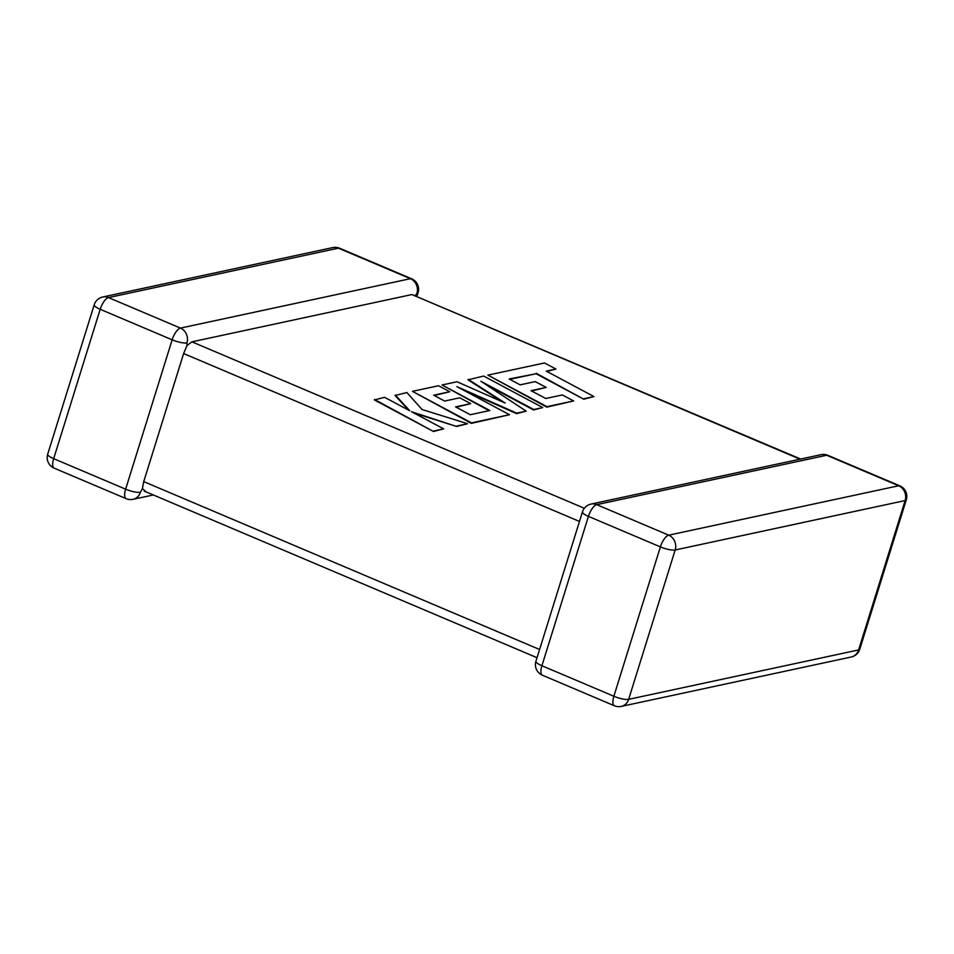 <?xml version="1.0" encoding="UTF-8"?>
<svg xmlns="http://www.w3.org/2000/svg" width="954" height="954" viewBox="0 0 954 954"><rect width="100%" height="100%" fill="white"/><g stroke="black" fill="none" stroke-linecap="round" stroke-linejoin="round"><path stroke-width="1.43" d="M186.936 342.891A11.484 2.719 -162.7 0 1 172.149 339.815L100.194 309.299L53.674 458.659L125.63 489.175L172.149 339.815A11.484 4.317 113 0 1 180.461 328.093L410.423 278.687L338.455 248.171L108.494 297.576L180.461 328.093A11.484 10.279 -102.1 0 1 186.936 342.891L186.996 345.515L191.921 341.83L584.349 508.267M153.344 494.971L133.035 499.324A11.484 10.279 77.9 0 0 140.417 492.252L142.42 488.639L143.732 481.603L183.621 353.54L186.996 345.515M416.958 296.289L418.067 292.747A11.484 2.719 -162.7 0 1 416.898 293.486L415.217 295.549M800.012 459.172L411.901 294.559L800.656 459.029M411.901 294.559L191.921 341.83M145.402 491.191L142.42 488.639M509.746 379.298L536.076 373.753L583.741 399.201L593.937 396.566L546.272 371.118L555.932 369.055L546.869 371.44M555.932 369.055L544.519 362.961L487.899 375.125L546.964 406.666L573.616 400.93L562.347 394.944L545.748 398.51L531.044 390.675L546.189 387.419L535.254 381.6L520.121 384.856L509.15 378.976L536.076 373.753M536.231 373.276L583.741 399.201M583.896 398.724L593.937 396.566M487.899 375.125L546.821 407.131L573.616 400.93M531.64 390.985L546.189 387.419M468.175 379.358L505.119 403.017L457.038 381.755L442.012 384.987L489.843 410.518L470.298 414.716L455.595 406.893L470.727 403.637L459.792 397.806L444.659 401.062L433.688 395.194L449.763 391.736L438.494 385.738L412.438 391.343L471.503 422.872L509.496 414.716L456.894 386.644L516.758 413.154L526.155 411.126L480.899 381.29L533.751 409.504L542.719 407.573L483.642 376.043L468.032 379.835L502.257 401.753M442.012 384.987L489.104 410.673M456.179 407.203L470.727 403.637M434.285 395.505L449.763 391.736M412.438 391.343L471.348 423.349L509.496 414.716M462.845 389.816L516.603 413.631L526.155 411.126M485.3 384.188L533.608 409.97L542.719 407.573M395.266 395.028L409.791 410.769L384.593 397.317L374.397 399.953L433.474 431.482L443.646 428.859L411.556 411.734L456.68 426.498L467.567 423.719L422.038 409.493L406.881 392.535L395.123 395.505L408.634 410.148M374.54 399.476L433.474 431.482M433.617 431.017L443.646 428.859M413.953 413.01L456.68 426.498M456.823 426.033L467.567 423.719M143.732 481.603L539.594 649.507M579.483 521.444L183.621 353.54M588.427 516.376L541.908 665.737L613.863 696.253L660.383 546.892L588.427 516.376A11.484 4.317 -67 0 1 596.739 504.654L668.694 535.17L898.656 485.765L826.701 455.249L596.739 504.654A11.484 10.279 -102.1 0 0 591.003 504.082A11.484 11.484 0 0 0 582.453 511.893A11.484 2.719 -162.7 0 0 588.427 516.376M628.65 699.342L858.612 649.936L905.131 500.564L675.17 549.981L628.65 699.342A11.484 2.719 -162.7 0 1 613.863 696.253A11.484 4.317 -67 0 0 614.376 705.757A11.484 11.484 0 0 0 621.269 706.413A11.484 10.279 -102.1 0 0 628.65 699.342M675.17 549.981A11.484 10.279 -102.1 0 0 668.694 535.17A11.484 4.317 -67 0 0 660.383 546.892A11.484 2.719 -162.7 0 0 675.17 549.981M899.825 485.848A11.484 4.317 -67 0 0 898.656 485.765A11.484 10.279 77.9 0 1 905.131 500.564A11.484 2.719 -162.7 0 0 906.3 499.824A11.484 11.484 0 0 0 899.825 485.848L827.857 455.332A11.484 11.484 0 0 0 820.965 454.676A11.484 10.279 77.9 0 1 826.701 455.249A11.484 4.317 -67 0 1 827.857 455.332M858.612 649.936A11.484 10.279 77.9 0 1 851.23 657.008A11.484 11.484 0 0 0 859.781 649.197A11.484 2.719 -162.7 0 1 858.612 649.936M614.376 705.757L542.421 675.229A11.484 4.317 -67 0 1 541.908 665.737A11.484 2.719 -162.7 0 1 535.933 661.253L582.453 511.893M332.731 247.587A11.484 10.279 77.9 0 1 338.455 248.171A11.484 4.317 113 0 1 339.624 248.243A11.484 11.484 0 0 0 332.731 247.587L102.77 296.992A11.484 11.484 0 0 0 94.219 304.803A11.484 2.719 -162.7 0 0 100.194 309.299A11.484 4.317 113 0 1 108.494 297.576A11.484 10.279 -102.1 0 0 102.77 296.992M418.067 292.747A11.484 11.484 0 0 0 411.579 278.771A11.484 4.317 113 0 0 410.423 278.687A11.484 10.279 77.9 0 1 416.898 293.486M47.7 454.176A11.484 11.484 0 0 0 54.175 468.152A11.484 4.317 113 0 1 53.674 458.659A11.484 2.719 -162.7 0 1 47.7 454.176L94.219 304.803M140.417 492.252A11.484 2.719 -162.7 0 1 125.63 489.175A11.484 4.317 113 0 0 126.143 498.668L54.175 468.152M621.269 706.413L851.23 657.008M859.781 649.197L906.3 499.824M820.965 454.676L591.003 504.082M535.933 661.253A11.484 11.484 0 0 0 542.421 675.229M411.579 278.771L339.624 248.243M126.143 498.668A11.484 11.484 0 0 0 133.035 499.324M144.233 491.107L537.042 657.711"/></g></svg>
